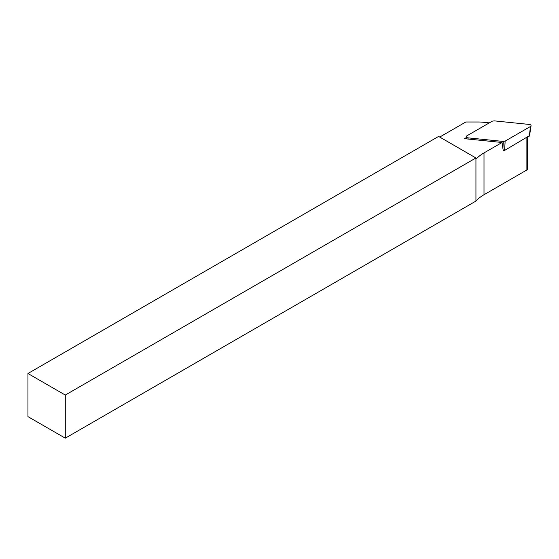 <?xml version="1.0" encoding="UTF-8"?>
<svg xmlns="http://www.w3.org/2000/svg" width="559" height="559" viewBox="0 0 559 559"><rect width="100%" height="100%" fill="white"/><g stroke="black" fill="none" stroke-linecap="round" stroke-linejoin="round"><path stroke-width="0.84" d="M505.14 141.106L530.442 126.502A2.11 1.216 0 0 0 531.05 125.747A2.11 1.216 0 0 0 529.31 124.44L494.079 120.849L492.234 121.191L466.933 135.795A2.11 1.216 0 0 0 466.325 136.759A2.11 1.216 0 0 0 468.058 137.856L503.296 141.448L505.14 141.106L504.616 150.413L529.401 135.697M504.616 150.413L503.205 150.762M483.996 152.914A44.874 25.91 0 0 0 476.722 158.428L475.933 157.973L65.284 395.059L27.95 373.503L438.605 136.417L475.933 157.973L475.933 201.079A44.874 25.91 180 0 1 483.996 194.735L483.996 152.914L502.045 142.496L464.466 138.674L466.437 137.535M439.723 137.06L465.808 122.002L478.434 122.002A26.399 15.24 180 0 1 483.018 122.232L489.314 122.875M502.045 142.496L503.261 150.762M483.996 194.735L526.878 169.971A1.586 0.915 0 0 0 527.347 169.328L527.347 137.29M27.95 373.503L27.95 416.616L65.284 438.165L65.284 395.059M475.933 201.079L65.284 438.165M530.442 126.502L529.345 136.13M468.058 137.856L468.093 139.037M502.897 148.54L503.296 141.448M526.878 169.971L526.878 137.556M466.646 138.891L466.325 136.759M529.513 135.928L531.05 125.747"/></g></svg>
